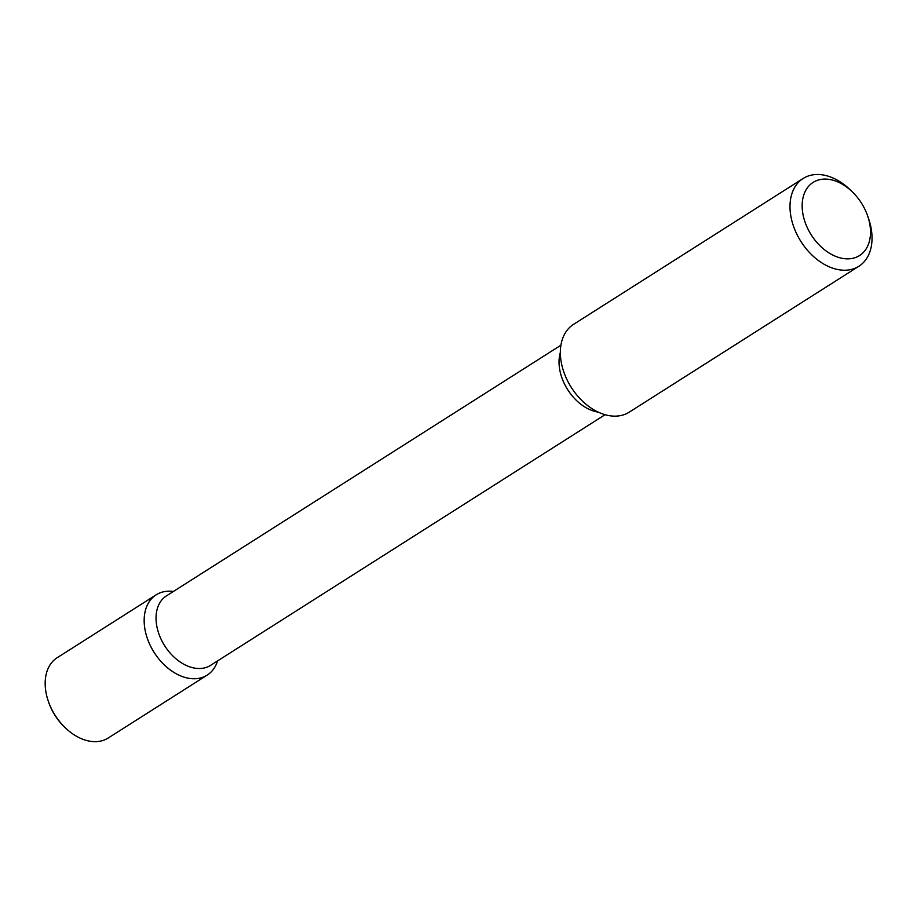<?xml version="1.0" encoding="UTF-8"?>
<svg xmlns="http://www.w3.org/2000/svg" width="917" height="917" viewBox="0 0 917 917"><rect width="100%" height="100%" fill="white"/><g stroke="black" fill="none" stroke-linecap="round" stroke-linejoin="round"><path stroke-width="1.38" d="M207.196 675.107A47.569 32.622 -122.4 0 0 217.57 660.928A47.569 32.622 -122.4 0 1 177.015 674.178A47.569 32.622 -122.4 0 1 144.198 622.528A47.569 32.622 -122.4 0 1 173.416 591.454A47.569 32.622 -122.4 0 0 156.177 594.812L57.175 657.718A47.569 32.622 -122.4 0 0 48.211 700.92A47.569 32.622 -122.4 0 0 65.279 727.789A47.569 32.622 -122.4 0 0 108.206 738.013L207.196 675.107A47.569 32.622 -122.4 0 1 154.148 652.457A47.569 32.622 -122.4 0 1 156.177 594.812M605.06 414.702L210.578 665.364A41.162 28.232 -122.4 0 1 164.682 645.763A41.162 28.232 -122.4 0 1 166.435 595.89L560.917 345.216M867.746 216.194L868.708 219.025A51.994 35.66 -122.4 0 1 858.897 266.239L629.257 412.157A51.994 35.66 -122.4 0 1 571.28 387.398A51.994 35.66 -122.4 0 1 573.492 324.4L803.132 178.483A51.994 35.66 -122.4 0 1 828.36 176.247A51.994 35.66 -122.4 0 1 850.048 189.659L852.191 191.722A43.328 29.711 -122.4 0 1 867.746 216.194A43.328 29.711 -122.4 0 1 846.196 258.823A43.328 29.711 -122.4 0 1 802.696 212.71A43.328 29.711 -122.4 0 1 834.126 180.546A43.328 29.711 -122.4 0 1 852.191 191.722M858.897 266.239A51.994 35.66 -122.4 0 1 800.919 241.48A51.994 35.66 -122.4 0 1 803.132 178.483M65.279 727.789L64.419 726.963A44.108 30.25 -122.4 0 1 48.59 702.044L48.211 700.92M598.274 412.134A41.162 28.232 -122.4 0 1 560.356 352.449"/></g></svg>
